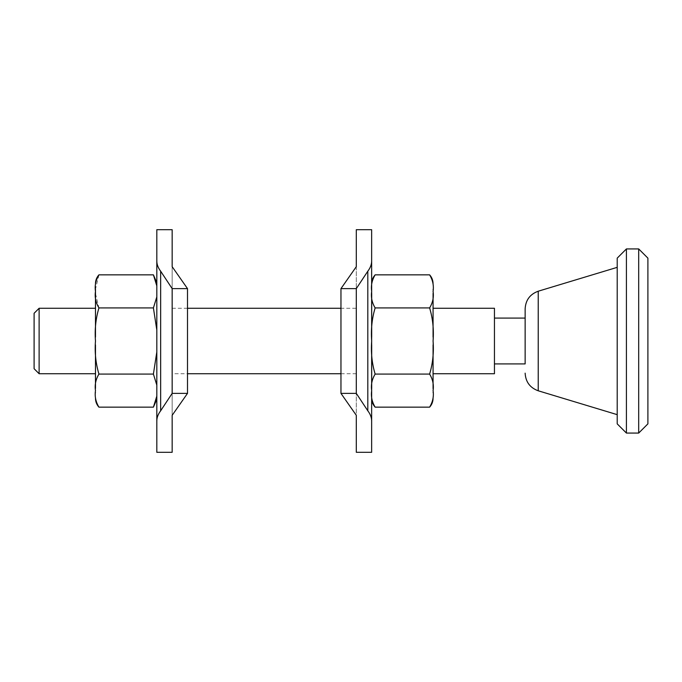 <?xml version="1.0" encoding="UTF-8"?>
<svg xmlns="http://www.w3.org/2000/svg" width="682" height="682" viewBox="0 0 682 682"><rect width="100%" height="100%" fill="white"/><g stroke="black" fill="none" stroke-linecap="round" stroke-linejoin="round"><path stroke-width="0.51" stroke-dasharray="3.41 2.56" d="M39.121 308.264L39.121 373.736M34.1 313.285L34.1 368.715M494.45 308.264L494.45 373.736M433.07 373.736L433.07 308.264L433.07 373.736M525.14 318.085L525.14 308.844M494.45 318.085L494.45 363.915L494.45 318.085M617.21 267.344L617.21 414.656L617.21 267.344M626.417 248.93L626.417 433.07M617.21 258.137L617.21 423.863M638.693 248.93L638.693 433.07M647.9 258.137L647.9 423.863M95.48 308.264L95.48 373.736L95.48 308.264M371.69 308.264L371.69 373.736L371.69 308.264M371.647 373.736L371.647 308.264L371.647 373.736M356.302 308.264L356.302 373.736L356.302 308.264L340.957 308.264M187.507 308.264L172.162 308.264L172.162 373.736L187.507 373.736M340.957 373.736L356.302 373.736M172.162 373.736L172.162 308.264M356.302 288.622L367.811 271.206L367.811 410.794L356.302 393.378L340.957 393.378L356.302 415.312L356.302 266.688L340.957 288.622L356.302 288.622L356.302 393.378M187.507 288.622L172.162 266.688L172.162 415.312L187.507 393.378L172.162 393.378L160.654 410.794L160.654 271.206L172.162 288.622L187.507 288.622L187.507 393.378M340.957 288.622L340.957 393.378M371.647 261.053L371.647 420.947M172.162 266.688L172.162 415.312M356.302 266.688L356.302 415.312M156.817 261.053L156.817 420.947M153.407 407.154L156.817 396.08L156.817 385.142L156.817 396.097M156.817 351.938L156.817 385.142L156.817 330.062L156.817 351.972L153.407 374.077L98.933 374.077C95.753 379.38 94.602 384.895 95.48 390.615C94.602 396.327 95.753 401.843 98.933 407.154M95.48 293.575L98.933 307.923L153.407 307.923L156.817 296.858L156.817 330.062L156.817 296.875M156.817 285.903L156.817 282.68L156.817 285.92L153.407 274.846M172.162 288.622L172.162 393.378M98.933 274.846L95.48 289.194M156.817 330.028L153.407 307.923M98.933 307.923C95.753 318.537 94.602 329.568 95.48 341C94.602 352.432 95.753 363.463 98.933 374.077M156.817 385.125L153.407 374.077M429.617 407.154C432.797 401.843 433.948 396.327 433.07 390.615C433.948 384.895 432.797 379.38 429.617 374.077C432.797 363.463 433.948 352.432 433.07 341C433.948 329.568 432.797 318.537 429.617 307.923C432.797 302.62 433.948 297.105 433.07 291.385C433.948 285.673 432.797 280.157 429.617 274.846M375.143 274.846C371.963 280.157 370.812 285.673 371.69 291.385C370.812 297.105 371.963 302.62 375.143 307.923C371.963 318.537 370.812 329.568 371.69 341C370.812 352.432 371.963 363.463 375.143 374.077C371.963 379.38 370.812 384.895 371.69 390.615C370.812 396.327 371.963 401.843 375.143 407.154M375.143 374.077L429.617 374.077M375.143 307.923L429.617 307.923M433.07 293.345L433.07 337.087M433.07 344.913L433.07 388.655M371.69 344.913L371.69 388.655M371.69 293.345L371.69 337.087M371.69 291.385L371.69 289.432L371.69 291.385M95.48 344.913L95.48 388.425M95.48 293.345L95.48 337.087M95.48 291.385L95.48 289.432L95.48 291.385M371.69 390.615L371.69 392.568L371.69 390.615M95.48 390.615L95.48 392.806L95.48 390.615M538.226 291.214L538.226 390.786"/><path stroke-width="1.02" d="M95.48 308.264L39.121 308.264L34.1 313.285L34.1 368.715L39.121 373.736L95.48 373.736M433.07 373.736L494.45 373.736L494.45 308.264L433.07 308.264M494.45 363.915L525.14 363.915L525.14 318.085L494.45 318.085M525.14 363.915L525.14 308.844C525.634 300.097 529.999 294.215 538.226 291.214L617.21 267.344M538.226 291.214L538.226 390.786L617.21 414.656M626.417 248.93L617.21 258.137L617.21 423.863L626.417 433.07L638.693 433.07L647.9 423.863L647.9 258.137L638.693 248.93L626.417 248.93L626.417 433.07M340.957 308.264L187.507 308.264M187.507 373.736L340.957 373.736M371.647 229.698L371.647 261.053C371.63 264.48 370.352 267.864 367.811 271.206C370.352 267.864 371.63 264.48 371.647 261.053L371.647 229.698L356.302 229.698L356.302 266.688L356.302 229.698M356.302 452.302L356.302 415.312L356.302 452.302L371.647 452.302L371.647 420.947C371.63 417.52 370.352 414.136 367.811 410.794C370.352 414.136 371.63 417.52 371.647 420.947L371.647 452.302M172.162 229.698L172.162 266.688L172.162 229.698L156.817 229.698L156.817 261.053C156.834 264.48 158.113 267.864 160.654 271.206C158.113 267.864 156.834 264.48 156.817 261.053L156.817 229.698M156.817 452.302L156.817 420.947C156.834 417.52 158.113 414.136 160.654 410.794C158.113 414.136 156.834 417.52 156.817 420.947L156.817 452.302L172.162 452.302L172.162 415.312L172.162 452.302M172.162 266.688L187.507 288.622L172.162 288.622L160.654 271.206L160.654 410.794L172.162 393.378L187.507 393.378L172.162 415.312M356.302 415.312L340.957 393.378L356.302 393.378L367.811 410.794L367.811 271.206L356.302 288.622L340.957 288.622L356.302 266.688M371.647 261.053L371.647 420.947M187.507 288.622L187.507 393.378M172.162 288.622L172.162 393.378M156.817 261.053L156.817 420.947M356.302 288.622L356.302 393.378M340.957 288.622L340.957 393.378M95.48 289.194L95.48 293.575M156.817 396.097L153.407 407.154L98.933 407.154C95.753 401.877 94.602 396.37 95.48 390.615L95.48 390.615C94.602 384.861 95.753 379.345 98.933 374.077C95.753 363.463 94.602 352.432 95.48 341C94.602 329.568 95.753 318.537 98.933 307.923C95.753 302.62 94.602 297.105 95.48 291.385C94.602 285.673 95.753 280.157 98.933 274.846L153.407 274.846L156.817 285.903M98.933 307.923L153.407 307.923L156.817 330.028M156.817 296.875L153.407 307.923M98.933 374.077L153.407 374.077L156.817 385.125M156.817 351.972L153.407 374.077M429.617 407.154L375.143 407.154C371.963 401.843 370.812 396.327 371.69 390.615C370.812 384.895 371.963 379.38 375.143 374.077C371.963 363.463 370.812 352.432 371.69 341C370.812 329.568 371.963 318.537 375.143 307.923L429.617 307.923C432.797 318.537 433.948 329.568 433.07 341C433.948 352.432 432.797 363.463 429.617 374.077C432.797 379.38 433.948 384.895 433.07 390.615C433.948 396.327 432.797 401.843 429.617 407.154C431.877 404.631 433.027 401.672 433.07 398.288M375.143 374.077L429.617 374.077M375.143 307.923C371.963 302.62 370.812 297.105 371.69 291.385C370.812 285.673 371.963 280.157 375.143 274.846L429.617 274.846C432.797 280.157 433.948 285.673 433.07 291.385C433.948 297.105 432.797 302.62 429.617 307.923M433.07 289.432C433.07 281.854 433.07 281.854 433.07 289.432M433.07 337.087L433.07 293.345M433.07 388.655L433.07 344.913M433.07 392.568C433.07 400.146 433.07 400.146 433.07 392.568M371.69 388.655L371.69 344.913M371.69 337.087L371.69 293.345M371.69 289.432C371.69 281.854 371.69 281.854 371.69 289.432M95.48 388.425L95.48 344.913M95.48 337.087L95.48 293.345M95.48 289.432C95.48 281.854 95.48 281.854 95.48 289.432M371.69 392.568C371.69 400.146 371.69 400.146 371.69 392.568M95.48 392.806C95.48 400.07 95.48 400.07 95.48 392.806M39.121 373.736L39.121 308.264M638.693 433.07L638.693 248.93M156.817 399.32L153.407 407.154M429.617 274.846C431.877 277.369 433.027 280.328 433.07 283.712M156.817 282.68L153.407 274.846M375.143 274.846C372.883 277.369 371.733 280.328 371.69 283.712M98.933 274.846C96.674 277.369 95.523 280.328 95.48 283.712M375.143 407.154C372.883 404.631 371.733 401.672 371.69 398.288M98.933 407.154C96.674 404.631 95.523 401.672 95.48 398.288M538.226 390.786C529.999 387.785 525.634 381.903 525.14 373.156"/></g></svg>
